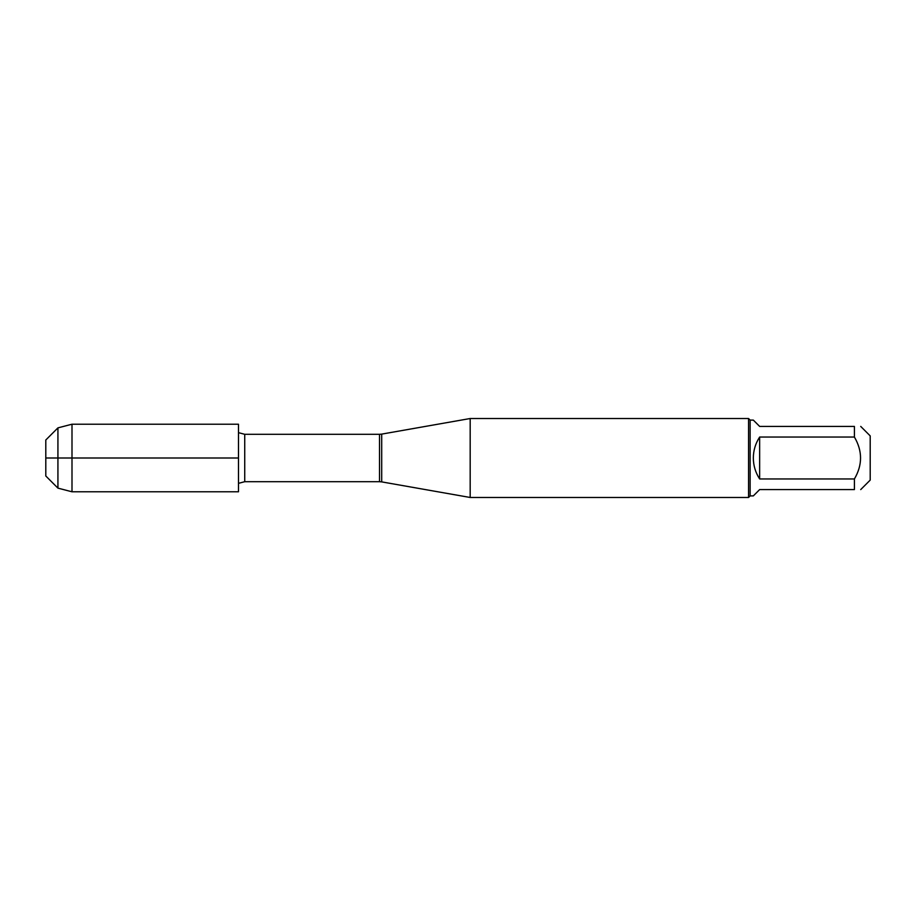 <?xml version="1.0" encoding="UTF-8"?>
<svg xmlns="http://www.w3.org/2000/svg" width="916" height="916" viewBox="0 0 916 916"><rect width="100%" height="100%" fill="white"/><g stroke="black" fill="none" stroke-linecap="round" stroke-linejoin="round"><path stroke-width="1.37" d="M470.183 458L470.183 497.48L748.567 497.48L748.567 418.52L470.183 418.52L470.183 458M860.719 426.409L870.2 435.89L870.2 480.11L860.719 489.591M759.65 489.591L753.33 495.9L750.135 495.9L750.135 420.1L753.33 420.1L759.65 426.409L854.41 426.409C862.586 426.409 862.586 426.409 854.41 426.409L854.41 437.046C862.586 451.015 862.586 464.985 854.41 478.954L854.41 489.591C862.586 489.591 862.586 489.591 854.41 489.591L759.65 489.591M759.65 437.046C755.494 443.413 753.387 450.397 753.33 458C753.387 465.603 755.494 472.587 759.65 478.954L759.65 437.046L854.41 437.046M759.65 478.954L854.41 478.954M71.998 458L71.998 491.789L238.481 491.789L238.481 424.211L71.998 424.211L71.998 458M57.926 488.125L45.8 475.999L45.8 440.001L57.926 427.875L57.926 488.125L71.998 491.789M45.8 458L238.481 458L45.8 458M381.697 481.885L379.51 481.69L379.51 434.31L381.697 434.115L381.697 481.885L470.183 497.48M379.51 434.31L244.732 434.31L244.732 481.69L238.481 483.35M381.697 434.115L470.183 418.52M379.51 481.69L244.732 481.69M244.732 434.31L238.481 432.65M750.135 420.1L748.567 418.52M750.135 495.9L748.567 497.48M57.926 427.875L71.998 424.211"/></g></svg>
